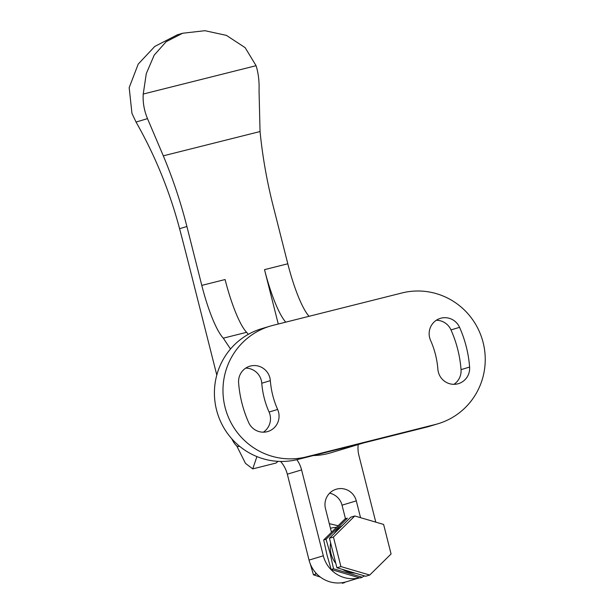 <?xml version="1.0" encoding="UTF-8"?>
<svg xmlns="http://www.w3.org/2000/svg" width="614" height="614" viewBox="0 0 614 614"><rect width="100%" height="100%" fill="white"/><g stroke="black" fill="none" stroke-linecap="round" stroke-linejoin="round"><path stroke-width="0.92" d="M355.191 445.043A67.847 66.512 73.3 0 0 362.245 443.346L363.657 442.917M430.583 340.417A16.21 15.887 -106.7 0 1 440.399 318.351A16.21 15.887 -106.7 0 1 459.556 327.331A117.98 115.655 -106.7 0 1 469.603 367.057A16.21 15.887 -106.7 0 1 438.327 372.007A16.21 15.887 -106.7 0 1 437.874 369.221A85.569 83.88 73.3 0 0 430.583 340.417M436.308 320.27A16.21 15.887 -106.7 0 1 450.991 329.91A117.98 115.655 -106.7 0 1 461.045 369.636A16.21 15.887 -106.7 0 1 453.938 384.318M245.715 368.131A16.21 15.887 -106.7 0 1 261.779 383.228A85.569 83.88 73.3 0 0 264.189 397.941A85.569 83.88 73.3 0 0 269.07 412.032A16.21 15.887 -106.7 0 1 263.352 432.179M270.344 380.649A85.569 83.88 73.3 0 0 272.754 395.37A85.569 83.88 73.3 0 0 277.635 409.461A16.21 15.887 -106.7 0 1 267.819 431.519A16.21 15.887 -106.7 0 1 248.662 422.539A117.98 115.655 -106.7 0 1 241.931 403.106A117.98 115.655 -106.7 0 1 238.608 382.821A16.21 15.887 -106.7 0 1 249.806 366.213A16.21 15.887 -106.7 0 1 270.344 380.649L261.779 383.228M438.173 423.706L429.608 426.285A67.847 66.512 -106.7 0 1 426.699 427.083L297.683 459.487A67.847 66.512 -106.7 0 1 216.527 409.914A67.847 66.512 -106.7 0 1 261.48 328.743L270.045 326.164A67.847 66.512 -106.7 0 1 272.954 325.366L401.978 292.962A67.847 66.512 -106.7 0 1 482.734 341.046A67.847 66.512 -106.7 0 1 438.173 423.706A67.847 66.512 -106.7 0 1 435.265 424.512L306.24 456.908A67.847 66.512 -106.7 0 1 225.085 407.335A67.847 66.512 -106.7 0 1 270.045 326.164M360.456 443.853A67.847 66.512 -106.7 0 1 358.676 444.413A67.847 66.512 -106.7 0 1 349.527 446.462M358.676 444.413L330.854 452.787A67.847 66.512 -106.7 0 1 313.378 455.542M359.466 577.835L346.403 581.765A30.155 29.564 -106.7 0 1 309.042 560.091L287.314 474.2A30.155 29.564 73.3 0 0 280.59 461.444M329.626 493.188A16.21 15.887 -106.7 0 1 342.029 505.176L345.475 518.776M360.548 517.663L356.297 500.878A16.21 15.887 73.3 0 0 336.219 489.228A16.21 15.887 73.3 0 0 325.481 508.622L331.414 532.062M358.177 444.567A30.155 29.564 -106.7 0 0 358.921 455.504L375.783 522.138M296.869 459.686A30.155 29.564 -106.7 0 1 301.581 469.902L287.314 474.2M359.413 577.828A30.155 29.564 -106.7 0 1 323.317 555.8L301.581 469.902M364.685 575.932A30.155 29.564 -106.7 0 1 362.981 576.669M216.796 375.031L189.005 265.187A750.492 148.189 -104.1 0 0 179.58 228.7C169.594 191.077 155.089 155.534 136.047 122.063L131.964 113.429L129.178 87.648L138.211 64.109L154.782 46.434L177.208 34.875L182.619 33.248L166.118 41.737L154.198 55.13L146.278 73.649L143.239 94.042C142.694 102.177 144.106 110.374 147.49 118.625L163.309 155.833A491.906 482.205 -106.7 0 1 186.894 226.497L201.791 285.387A60.31 11.912 -104.1 0 0 223.304 338.168L230.511 348.998M143.239 94.042L256.084 65.698C258.387 73.127 259.377 81.432 259.047 90.611L260.052 131.542A491.906 482.205 73.3 0 0 272.908 204.899L287.805 263.79A60.31 11.912 -104.1 0 0 309.065 316.294M285.763 322.143A60.31 11.912 -104.1 0 1 264.511 269.638L278.272 324.023M256.084 65.698L245.147 47.662L226.382 35.366L204.915 30.7L182.619 33.248M256.913 456.586L252.745 468.889L276.039 463.04L278.058 461.344M248.325 334.338L246.598 332.312A60.31 11.912 75.9 0 1 225.092 279.539L201.791 285.387M252.745 468.889L245.493 463.378L236.705 445.856M239.391 446.117A37.692 7.445 75.9 0 1 238.769 446.47A37.692 7.445 75.9 0 1 238.708 446.485A37.692 7.445 75.9 0 1 231.701 438.688M336.909 567.773L365.737 576.247L369.735 575.042L391.08 553.974L383.612 524.44L354.785 515.975L350.786 517.172L329.442 538.24L336.909 567.773L340.908 566.576L369.735 575.042M354.785 515.975L333.433 537.043L329.442 538.24M333.433 537.043L340.908 566.576M310.208 563.736L313.47 574.834L315.834 574.121L315.535 572.593M313.47 574.834L320.27 577.022M336.203 527.334A25.634 25.128 73.3 0 0 330.462 528.309M342.29 583.3L344.661 582.586M329.281 523.65L337.877 525.707M330.616 542.891A25.634 25.128 73.3 0 0 331.038 553.69A25.634 25.128 73.3 0 0 335.804 563.391M342.589 569.447A25.634 25.128 73.3 0 0 355.214 573.154M323.685 539.975L326.978 554.872L331.161 569.508L359.988 577.974L362.352 577.26L333.532 568.794L330.24 553.889L326.057 539.261L347.409 518.193L345.037 518.907L323.685 539.975L326.057 539.261M342.228 525.622A25.634 25.128 73.3 0 0 334.216 533.528M331.161 569.508L333.532 568.794M461.045 369.636L469.603 367.057M297.683 459.487L306.24 456.908M426.699 427.083L435.265 424.512M269.07 412.032L277.635 409.461M450.991 329.91L459.556 327.331M309.042 560.091L323.317 555.8M356.297 500.878L342.029 505.176M163.309 155.833L260.052 131.542M264.511 269.638L287.805 263.79M246.598 332.312L223.304 338.168M186.894 226.497L179.58 228.7M147.49 118.625L136.047 122.063M239.575 446.271L238.708 446.485"/></g></svg>
